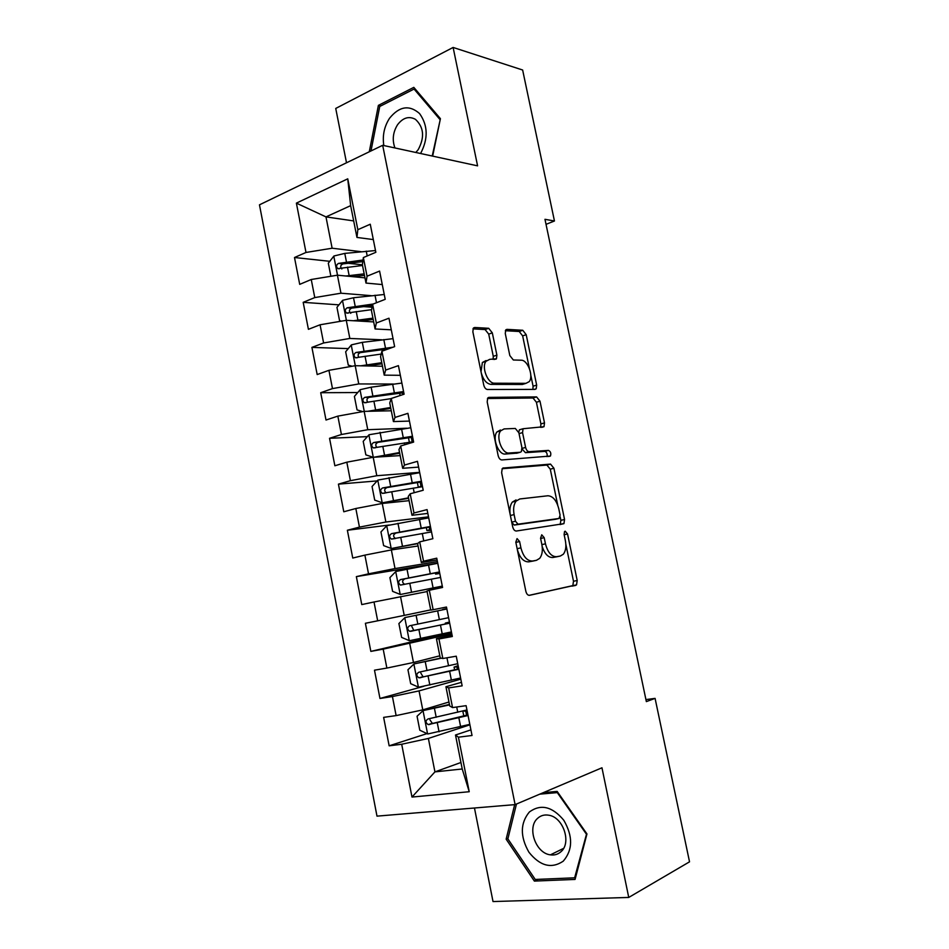 <?xml version="1.0" encoding="UTF-8"?>
<svg xmlns="http://www.w3.org/2000/svg" width="949" height="949" viewBox="0 0 949 949"><rect width="100%" height="100%" fill="white"/><g stroke="black" fill="none" stroke-linecap="round" stroke-linejoin="round"><path stroke-width="1.42" d="M517.063 538.605L515.805 542.128L525.841 591.263C526.576 594.038 527.798 595.391 529.495 595.32L576.529 584.892L577.206 580.503L567.549 533.979L565.201 531.191L564.536 531.582L564.109 534.524L565.355 540.55C566.446 546.482 565.758 551.049 563.315 554.24L560.325 556.031L556.553 556.707C551.464 556.731 547.763 552.437 545.461 543.824L544.192 537.668L541.737 534.809L540.562 538.237L541.843 544.418C542.923 550.408 542.211 555.046 539.696 558.356L536.458 560.313L532.484 561.025C527.134 561.073 523.279 556.683 520.906 547.846L519.613 541.535L517.063 538.605M492.317 332.862L488.699 328.295L474.761 327.488L473.302 328.224L472.863 331.806L483.729 384.974C484.453 387.714 485.686 389.22 487.43 389.493L535.034 389.387L536.209 388.77L536.659 385.092L526.197 334.689L522.78 330.276L507.015 329.362L505.698 330.027L505.283 333.562L509.815 355.555L513.338 359.991L521.179 360.205C527.727 359.873 533.848 376.302 529.186 381.652L525.971 383.337L494.607 383.206C487.786 383.764 481.202 367.026 486.018 361.272L489.72 359.339L496.446 358.781L496.896 355.14L492.317 332.862L488.723 334.119L485.093 329.564L472.97 328.876M546.031 224.332L554.453 220.987L544.975 219.314L646.352 701.608L655.083 698.381L645.925 699.591M554.453 220.987L522.638 70.012L453.124 47.45L335.732 108.447L346.504 162.777M474.464 808.002L493.017 901.55L628.748 897.434L601.963 767.788L515.105 804.61L382.684 145.304L477.584 165.85L453.124 47.45M628.748 897.434L689.532 861.822L655.083 698.381M503.456 467.904L502.211 468.616L501.63 472.697L512.685 526.814C513.421 529.578 514.643 530.989 516.351 531.025L563.943 523.634L564.548 519.483L553.908 468.225L550.527 464.097L502.887 468.059M498.142 455.579L487.193 401.949L487.691 398.117L489.043 397.382L536.6 396.907L539.993 401.178L544.501 422.886L544.014 426.694L523.065 428.734L522.543 432.602L525.604 447.418C526.315 450.099 527.478 451.51 529.115 451.677L548.439 450.395C550.622 451.439 551.286 453.314 550.444 456.03L501.831 459.945C500.099 459.791 498.877 458.331 498.142 455.579M515.105 804.61L376.99 816.14L259.468 204.83L382.684 145.304M460.941 762.486L434.939 771.881L462.222 768.987L469.233 791.727L458.414 737.183L472.033 735.487L466.101 705.665L452.554 707.586L448.652 687.918L462.151 685.842L456.255 656.198L442.827 658.499L438.948 638.95L452.329 636.506L446.469 607.04L433.147 609.709L429.304 590.266L442.566 587.455L436.742 558.178L423.539 561.203L419.707 541.879L432.863 538.712L427.074 509.601L413.978 512.994L410.182 493.788L423.218 490.253L417.453 461.321L404.488 465.069L400.703 445.983L413.634 442.092L407.904 413.337L395.045 417.43L391.285 398.461L404.096 394.215L398.414 365.638L385.662 370.074L381.913 351.213L394.63 346.634L388.971 318.212L376.326 323.004L372.613 304.249L385.211 299.326L379.588 271.082L367.049 276.206L363.36 257.559L375.851 252.304L370.264 224.225L357.832 229.682L356.954 237.428L350.656 205.648L325.982 216.894L332.126 248.223L361.059 251.675M469.233 791.727L411.985 797.053L401.7 744.253L428.379 738.441L469.909 724.822M426.979 733.613L389.149 745.819L401.7 744.253M389.149 745.819L383.633 717.373L396.124 715.605L392.423 696.554L419.043 690.896L460.823 679.152M423.764 686.293L379.968 698.464L392.423 696.554M379.968 698.464L374.487 670.184L386.872 668.072L383.194 649.14L451.783 633.742M451.534 632.509L370.845 651.394L383.194 649.14M370.845 651.394L365.389 623.279L377.678 620.812L374.013 601.986L427.086 591.571M437.726 563.148L356.349 576.624L361.771 604.584L374.013 601.986M356.349 576.624L368.532 573.837L364.891 555.118L391.356 549.922L418.058 545.995M389.363 525.034L347.37 530.254L352.755 558.048L364.891 555.118M347.37 530.254L359.446 527.122L355.828 508.51L382.245 503.468L409.09 500.669M377.156 480.906L338.425 484.144L343.787 511.772L355.828 508.51M338.425 484.144L350.406 480.68L346.812 462.187L373.171 457.288L400.158 455.603M367.346 436.647L329.54 438.296L334.867 465.769L346.812 462.187M329.54 438.296L341.426 434.512L337.844 416.125L364.155 411.368L391.285 410.787M357.737 392.542L320.703 392.708L326.005 420.027L337.844 416.125M320.703 392.708L332.482 388.604L328.923 370.324L355.199 365.709L382.459 366.231M348.283 348.603L311.913 347.393L317.18 374.558L328.923 370.324M311.913 347.393L323.609 342.969L320.062 324.783L346.278 320.323L373.681 321.913M338.971 304.854L303.182 302.328L308.413 329.327L320.062 324.783M303.182 302.328L314.771 297.583L311.248 279.504L337.417 275.186L364.962 277.843M329.789 261.307L294.498 257.511L299.706 284.368L311.248 279.504M294.498 257.511L305.993 252.458L296.385 203.122L347.749 178.827L357.832 229.682M382.269 284.57L365.994 283.075L362.376 264.783L363.36 257.559M367.049 276.206L365.994 283.075M353.68 220.915L325.982 216.894L296.385 203.122M305.993 252.458L332.126 248.223M391.285 329.813L375.08 328.971L371.439 310.584L372.613 304.249M376.326 323.004L375.08 328.971M337.417 275.186L340.964 293.205L371.201 295.661M314.771 297.583L340.964 293.205M400.336 375.318L384.226 375.14L380.561 356.646L381.913 351.213M385.662 370.074L384.226 375.14M346.278 320.323L349.837 338.449L381.854 339.801M323.609 342.969L349.837 338.449M409.446 421.083L393.42 421.581L389.742 402.969L391.285 398.461M395.045 417.43L393.42 421.581M355.199 365.709L358.769 383.942L393.325 384.037M332.482 388.604L358.769 383.942M418.616 467.11L402.673 468.296L398.971 449.577L400.703 445.983M404.488 465.069L402.673 468.296M364.155 411.368L367.761 429.707L406.682 428.236M341.426 434.512L367.761 429.707M427.833 513.409L411.985 515.283L408.248 496.446L410.182 493.788M413.978 512.994L411.985 515.283M410.775 427.75L369.031 434.749L363.206 441.344L365.851 454.868L373.206 457.288L376.789 475.722L419.648 472.341M350.406 480.68L376.789 475.722M437.098 559.981L421.344 562.543L417.596 543.599L419.707 541.879M423.539 561.203L421.344 562.543M382.245 503.468L385.887 522.009L428.509 516.849M359.446 527.122L385.887 522.009M433.147 609.709L430.751 610.088L426.979 591.037L429.304 590.266M391.356 549.922L395.021 568.57L437.418 561.606M368.532 573.837L395.021 568.57M452.044 635.047L436.433 638.748L440.229 657.906L442.827 658.499M438.948 638.95L436.433 638.748M400.537 596.636L404.215 615.403L430.716 609.875M377.678 620.812L404.215 615.403M461.451 682.331L445.935 686.732L449.755 706.009L452.554 707.586M448.652 687.918L445.935 686.732M409.754 643.624L413.467 662.497L439.814 655.818M386.872 668.072L413.467 662.497M470.918 729.876L455.496 735.012L462.222 768.987M458.414 737.183L455.496 735.012M419.043 690.896L422.768 709.876L448.96 702.023M396.124 715.605L422.768 709.876M373.325 239.575L356.954 237.428M428.379 738.441L434.939 771.881L411.985 797.053M350.656 205.648L347.749 178.827M514.666 804.645L506.149 839.177L534.37 881.087L575.07 879.426L586.957 833.946L557.146 791.407L543.338 792.64M432.661 156.122L440.419 118.672L413.811 87.367L378.39 105.375L369.28 151.781M385.674 349.861L381.534 349.718M372.067 307.203L363.514 306.598M362.376 264.807L347.856 263.253M517.3 549.412C519.767 557.822 523.575 561.962 528.723 561.844L532.484 561.025M533.03 561.049L528.723 561.844M542.176 546.482C544.714 554.014 548.261 557.68 552.84 557.502L556.553 556.707M556.921 556.755L552.84 557.502M529.044 595.355L572.816 585.628L573.504 581.251L565.853 544.323M557.727 505.153L550.278 469.186L546.885 465.069L502.14 468.723M560.159 524.607L560.883 520.337L560.159 516.873M515.473 521.238L518.024 524.18L558.997 518.462L560.1 515.153L558.783 508.818C556.565 500.42 552.923 496.066 547.87 495.769L519.767 498.972L516.078 501.131C513.729 504.346 513.077 508.83 514.109 514.595L515.473 521.238L511.725 522.14M511.796 522.472L514.275 525.07L518.024 524.18M555.497 519.281L514.275 525.07M516.042 499.921L512.353 502.068C510.099 505.093 509.399 509.34 510.23 514.797M487.454 398.509L533.006 397.999L536.6 396.907M540.622 427.394L540.894 423.93L536.41 402.257L533.006 397.999M521.855 429.09L519.411 429.79L518.735 432.246M522.08 449.043L525.449 452.685L544.821 451.38L548.439 450.395M547.051 456.647C547.526 453.907 546.778 452.151 544.821 451.38M504.109 428.924L500.704 430.822C495.544 436.682 502.104 454.085 509.044 453.005L520.206 452.27L521.392 451.605L521.926 447.643L518.866 432.78L515.307 428.45L504.109 428.924M500.431 430.004L497.015 431.902C491.843 437.762 498.403 455.117 505.354 454.037L509.044 453.005M517.122 453.124L505.354 454.037M493.136 359.434L493.278 356.349L488.723 334.119M486.078 360.549L482.377 362.494L481.013 371.7M481.273 372.993C483.326 379.944 486.552 383.74 490.953 384.381L494.607 383.206M524.572 383.776L522.365 384.464L490.953 384.381M529.412 368.532L522.65 335.899L519.233 331.498L505.354 330.715M532.911 389.387L533.077 386.207L530.799 375.187M508 838.335L506.149 839.177M537.775 879.355L534.37 881.087M380.727 105.968L378.39 105.375M449.446 704.431L423.183 710.564L417.062 716.234L419.802 730.22L427.785 733.98L469.814 724.348M423.183 710.564L449.529 704.893M466.955 709.959L427.963 718.974C425.294 720.766 425.377 722.64 428.201 724.597L468.059 715.522M467.928 714.882L433.349 723.257L432.305 723.304L429.921 719.828M467.216 711.287L462.993 710.979M440.846 658.048L414.025 663.932L407.951 669.757L410.68 683.671L418.604 687.218L460.585 678.001M414.025 663.932L441.427 658.179M457.738 663.695L418.77 672.248C416.16 674.004 416.208 675.854 418.912 677.823L458.841 669.235M458.77 668.855L424.179 676.673L423.005 676.72L420.822 673.066M458.343 666.72L454.061 667.111L458.13 665.664M404.926 617.574L446.849 608.985L404.926 617.574L398.9 623.552L401.617 637.396L409.47 640.717L451.416 631.927M446.801 608.712L442.614 609.507L446.777 608.594M448.58 617.692L409.636 625.771C407.074 627.503 407.085 629.341 409.671 631.31L449.684 623.196M449.66 623.078L415.069 630.361L413.776 630.385L411.819 626.47M449.518 622.402L445.318 623.102L449.458 622.069M529.4 811.964C520.171 823.127 520.016 836.532 528.913 852.202C540.017 866.057 551.452 869.059 563.22 861.194C572.864 849.96 573.054 836.306 563.789 820.244C552.271 806.472 540.8 803.708 529.4 811.964M537.68 818.275C526.683 827.386 535.639 853.341 550.42 854.847C554.394 855.417 557.858 854.408 560.8 851.858C571.915 842.997 563.231 817.006 548.641 815.191C544.394 814.491 540.74 815.511 537.68 818.275M586.672 833.53L574.643 877.813L535.236 879.462L507.869 838.869L516.47 804.028M575.628 877.291L574.643 877.813M539.756 794.159L557.3 792.605L586.15 833.791M420.585 153.513C428.331 138.732 427.987 125.41 419.553 113.548C409.327 104.627 399.315 106.205 389.529 118.281C384.215 126.561 382.317 135.66 383.823 145.553M415.816 152.481L418.212 149.645C424.808 137.344 423.883 127.237 415.448 119.337C408.936 115.861 402.969 117.664 397.548 124.746C392.922 132.255 392.056 139.989 394.938 147.961M440.253 119.479L432.222 156.027M370.988 150.95L379.742 106.466L414.061 89.052L439.814 119.36M415.603 89.479L414.061 89.052M437.75 563.291L395.875 571.476L389.897 577.621L392.601 591.369L400.395 594.489L442.293 586.102M400.395 594.489L442.317 586.185M442.412 586.684L438.26 587.633L442.459 586.921M439.482 571.95L400.561 579.566C398.034 581.274 398.011 583.101 400.49 585.07L440.573 577.431M439.79 573.516L435.579 574.098L439.695 573.054M400.49 585.07L404.606 584.323C401.866 582.342 401.973 580.503 404.915 578.807L439.517 572.117M428.711 517.857L386.872 525.639L380.952 531.938L383.633 545.616L391.368 548.522L417.951 543.314M391.368 548.522L417.607 543.67M430.431 526.47L391.534 533.635C389.054 535.307 388.995 537.122 391.368 539.079L431.51 531.914M431.214 530.408L426.931 530.586L430.976 529.234M395.484 538.51C392.874 536.517 393.016 534.702 395.911 533.053L430.514 526.885M419.719 472.673L377.927 480.064L372.055 486.517L374.713 500.111L382.4 502.816L408.521 497.834M382.4 502.816L408.628 498.32M421.427 481.238L382.554 487.952C380.122 489.613 380.039 491.416 382.305 493.361L422.507 486.659M418.367 487.264L422.305 485.663M386.148 492.863C383.942 490.74 384.215 488.972 386.955 487.561L421.558 481.914M373.93 457.24L399.553 452.531M377.951 456.991L399.695 453.231M412.471 436.267L373.633 442.542C371.237 444.168 371.118 445.959 373.301 447.904L413.539 441.653M376.943 447.442C375.08 445.283 375.448 443.574 378.058 442.317L412.649 437.192M367.714 411.297L390.632 407.489M372.222 411.202L390.81 408.39M362.755 411.617L357.038 409.885L354.404 396.433L360.181 389.683L371.142 387.192L401.89 383.076M399.885 392.993L399.731 393.799M403.574 391.546L364.748 397.37C362.399 398.995 362.257 400.775 364.345 402.696L391.225 398.616M367.868 402.281C366.278 400.11 366.729 398.461 369.197 397.334L403.799 392.708M360.822 365.816L381.759 362.696M366.385 365.923L381.984 363.799M352.186 366.243L348.283 365.14L345.661 351.771L351.379 344.867L362.304 342.352L393.04 338.663M393.064 347.192L355.922 352.47C353.609 354.072 353.455 355.839 355.46 357.749L381.213 354.06M358.864 357.358C357.524 355.199 358.034 353.621 360.395 352.601L388.355 348.888M496.102 359.149L493.255 359.066M353.514 320.738L372.945 318.152M359.885 321.106L373.194 319.457M341.45 321.142L339.564 320.655L336.954 307.357L342.636 300.311L353.514 297.749L384.25 294.487M373.147 304.036L347.144 307.808C344.867 309.41 344.701 311.153 346.61 313.063L371.605 309.671M350.774 313.324C348.686 311.308 348.971 309.576 351.64 308.117L372.376 305.531M345.958 276.005L364.167 273.858M352.803 276.669L364.463 275.364M330.869 276.266L328.307 263.193L333.929 256.005L344.772 253.395L375.507 250.548M363.028 260.014L338.425 263.407C336.183 264.996 335.982 266.728 337.832 268.626L362.506 265.471M341.865 268.97C340.015 266.918 340.371 265.222 342.933 263.893L362.803 261.627M517.146 548.688L520.906 547.846M532.697 561.132L536.458 560.313M540.622 538.474L544.192 537.668M541.879 544.619L545.461 543.824M556.612 556.826L560.325 556.031M564.157 534.75L567.549 533.979M573.504 581.251L577.206 580.503M571.962 586.15L575.687 585.414M515.865 542.389L519.613 541.535M546.885 465.069L550.527 464.097M550.278 469.186L553.908 468.225M560.883 520.337L564.548 519.483M555.319 519.328L558.997 518.462M510.372 515.509L514.109 514.595M488.154 397.667L489.043 397.382M536.41 402.257L539.993 401.178M540.894 423.93L544.501 422.886M519.044 433.61L522.543 432.602M522.045 448.414L525.604 447.418M525.449 452.685L529.115 451.677M516.529 453.29L520.206 452.27M493.278 356.349L496.896 355.14M522.365 384.464L525.971 383.337M505.959 329.73L507.015 329.362M519.233 331.498L522.78 330.276M522.65 335.899L526.197 334.689M533.077 386.207L536.659 385.092M473.587 327.903L474.761 327.488M485.093 329.564L488.699 328.295M423.029 710.706L427.584 733.885M458.865 717.835L460.633 726.697M466.588 715.261L465.817 711.406M456.718 706.993L457.762 712.248M437.299 722.924L439.067 731.833M434.44 708.393L436.196 717.29M433.349 723.257L429.067 724.609M413.883 664.086L418.402 687.135M449.648 671.358L451.392 680.172M457.418 669.187L456.967 666.91M446.955 657.787L448.545 665.807M428.094 676.163L429.838 685.024M425.247 661.714L426.991 670.563M424.179 676.673L419.873 677.835M404.772 617.728L409.268 640.634M440.478 625.154L442.21 633.908M448.308 623.374L448.153 622.651M437.643 610.883L439.375 619.626M418.924 629.673L420.668 638.475M416.101 615.308L417.833 624.11M415.069 630.361L410.739 631.334M395.721 571.63L400.193 594.418M431.356 579.21L433.088 587.917M438.355 573.362L438.153 572.366M428.545 565.023L430.265 573.706M409.814 583.445L411.546 592.2M407.002 569.163L408.722 577.917M404.915 578.807L400.561 579.566M386.729 525.793L391.178 548.451M422.293 533.528L423.752 540.906M429.648 529.613L429.15 527.098M419.494 519.411L421.202 528.059M400.763 537.478L402.471 546.197M397.963 523.29L399.671 531.986M395.911 533.053L391.534 533.635M377.773 480.23L382.198 502.745M413.278 488.094L414.191 492.697M420.988 486.102L420.193 482.08M410.49 474.061L412.198 482.661M391.747 491.784L393.455 500.443M388.971 477.667L390.68 486.315M386.955 487.561L382.554 487.952M368.876 434.915L373.277 457.276M404.31 442.922L404.677 444.784M412.174 441.819L411.285 437.311M401.546 428.972L403.242 437.525M382.803 446.338L384.499 454.951M380.027 432.305L381.723 440.905M378.058 442.317L373.633 442.542M360.039 389.849L364.262 411.368M402.791 394.654L402.423 392.791M392.649 384.143L394.333 392.637M373.894 401.154L375.579 409.719M371.142 387.192L372.827 395.745M369.197 397.334L364.748 397.37M351.237 345.045L355.294 365.721M383.799 339.552L385.472 347.998M365.045 356.219L366.717 364.736M362.304 342.352L363.977 350.845M360.395 352.601L355.922 352.47M342.494 300.489L346.385 320.323M374.997 295.21L376.492 302.731M356.231 311.545L357.903 320.015M353.514 297.749L355.175 306.207M351.64 308.117L347.144 307.808M333.787 256.183L337.524 275.198M366.243 251.117L367.204 255.945M347.476 267.12L349.137 275.542M344.772 253.395L346.432 261.805M342.933 263.893L338.425 263.407M572.816 585.628L576.529 584.892M560.278 524.489L563.943 523.634M512.353 502.068L516.078 501.131M541.737 427.347L544.014 426.694M519.411 429.79L523.065 428.734M548.617 456.528L550.444 456.03M497.015 431.902L500.704 430.822M494.405 359.469L496.446 358.781M482.377 362.494L486.018 361.272M534.216 389.387L536.209 388.77M462.863 711.37L463.788 716.032M432.305 723.304L428.201 724.597M454.061 667.111L454.618 669.875M423.005 676.72L418.912 677.823M445.318 623.102L445.496 623.979M413.776 630.385L409.671 631.31M563.576 848.37L550.42 854.847M438.141 587.004L438.26 587.633M435.33 572.888L435.579 574.098M426.315 527.549L426.931 530.586M395.413 538.534L391.368 539.079M417.358 482.448L418.319 487.276M385.009 493.1L382.305 493.361M408.45 437.619L409.351 442.187M375.46 447.786L373.301 447.904M399.648 393.361L400.087 395.543M366.219 402.673L364.345 402.696M357.144 357.797L355.46 357.749M348.188 313.158L346.61 313.063M339.291 268.769L337.832 268.626"/></g></svg>
